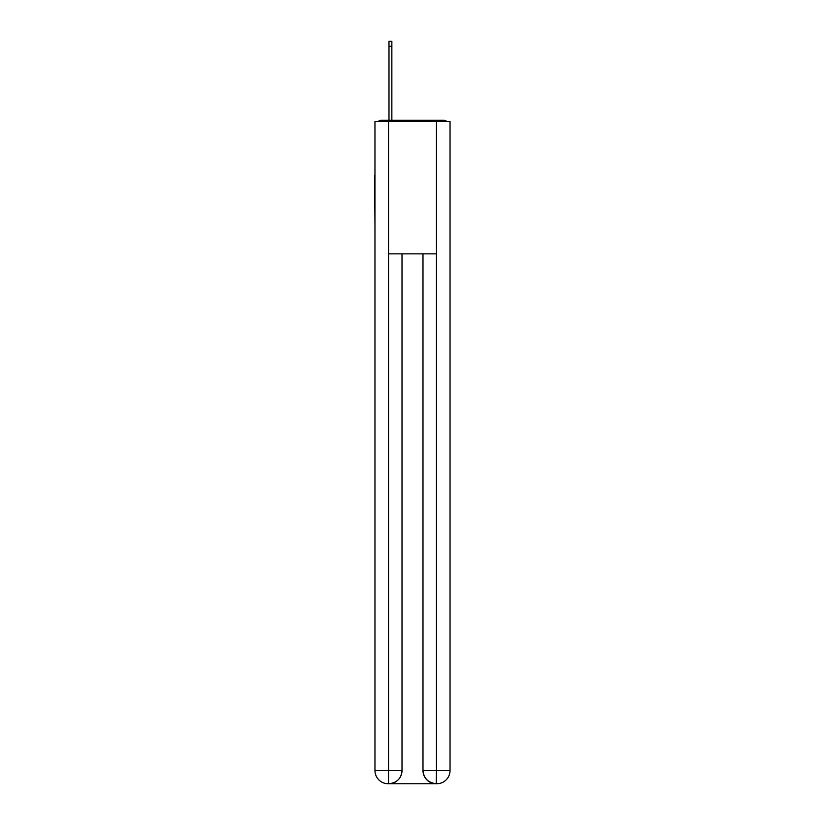 <?xml version="1.0" encoding="UTF-8"?>
<svg xmlns="http://www.w3.org/2000/svg" width="825" height="825" viewBox="0 0 825 825"><rect width="100%" height="100%" fill="white"/><g stroke="black" fill="none" stroke-linecap="round" stroke-linejoin="round"><path stroke-width="1.24" d="M450.037 224.72L450.037 131.546M374.963 175.488L374.963 131.546M374.632 175.488L374.963 224.72M446.665 121.399A4.414 4.414 0 0 0 443.737 120.295L381.263 120.295A4.414 4.414 0 0 0 378.335 121.399M381.263 120.295L388.988 120.295L388.988 41.25L391.854 41.25L391.854 120.295L395.278 120.295M429.722 120.295L443.737 120.295M388.544 121.399L388.544 253.863L436.456 253.863L436.456 121.399L374.963 121.399L374.963 770.498A13.252 13.252 0 0 0 388.214 783.75L436.239 783.75A13.252 13.252 0 0 1 422.988 770.498L422.988 253.863L422.988 770.498C423.658 778.315 428.082 782.729 436.239 783.75L436.456 770.498L450.037 770.498A13.252 13.252 0 0 1 436.786 783.75L436.549 783.75M436.456 121.399L450.037 121.399L450.037 770.498M402.012 253.863L402.012 770.498A13.252 13.252 0 0 1 388.761 783.75C396.959 782.894 401.373 778.48 402.012 770.498L402.012 253.863M374.963 770.498A13.252 13.252 0 0 0 388.214 783.75A13.252 13.252 0 0 1 374.963 770.498L388.544 770.498L388.544 783.75M402.012 770.498L388.544 770.498L388.544 253.863M422.988 770.498L436.456 770.498L436.456 253.863M388.988 46.324L391.854 46.324"/></g></svg>
